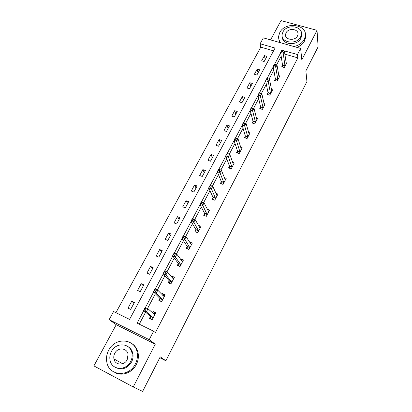 <?xml version="1.0" encoding="UTF-8"?>
<svg xmlns="http://www.w3.org/2000/svg" width="412" height="412" viewBox="0 0 412 412"><rect width="100%" height="100%" fill="white"/><g stroke="black" fill="none" stroke-linecap="round" stroke-linejoin="round"><path stroke-width="0.62" d="M273.573 50.841L260.796 47.138L260.132 43.749L263.356 37.863L300.621 48.436L297.469 54.502L282.029 50.279M159.794 357.719L165.871 360.799L306.935 81.597L305.874 70.879L318.11 46.85L317.029 30.344L281.025 20.6L270.566 39.907M155.273 344.2L116.236 324.682L93.89 365.913L133.231 386.961L155.273 344.2L149.216 339.663L109.134 319.666L113.588 311.524L129.564 319.388L275.067 48.05L260.132 43.749M116.236 324.682L109.134 319.666M260.796 47.138L115.911 312.667M165.871 360.799L160.237 356.849L142.64 391.4L133.231 386.961M130.661 309.386L134.358 302.521L131.722 301.254L128.019 308.104L130.661 309.386M140.214 291.644L143.84 284.913L141.213 283.693L137.582 290.409L140.214 291.644M149.587 274.248L153.146 267.64L150.524 266.461L146.966 273.048L149.587 274.248M158.78 257.176L162.271 250.697L159.66 249.554L156.169 256.017L158.78 257.176M167.802 240.428L171.227 234.073L168.626 232.965L165.197 239.31L167.802 240.428M176.655 223.994L180.013 217.752L177.423 216.686L174.06 222.913L176.655 223.994M185.343 207.859L188.639 201.731L186.059 200.701L182.758 206.814L185.343 207.859M193.872 192.023L197.111 186.008L194.541 185.009L191.297 191.008L193.872 192.023M202.246 176.47L205.428 170.563L202.869 169.6L199.686 175.491L202.246 176.47M210.475 161.2L213.596 155.396L211.047 154.464L207.921 160.253L210.475 161.2M218.551 146.198L221.62 140.497L219.081 139.601L216.006 145.287L218.551 146.198M226.487 131.464L229.505 125.866L226.976 124.996L223.953 130.583L226.487 131.464M234.284 116.982L237.25 111.482L234.727 110.643L231.76 116.133L234.284 116.982M241.947 102.758L244.862 97.35L242.349 96.542L239.434 101.934L241.947 102.758M249.481 88.776L252.34 83.461L249.842 82.678L246.973 87.983L249.481 88.776M256.882 75.03L259.694 69.808L257.206 69.051L254.389 74.263L256.882 75.03M264.159 61.517L266.924 56.382L264.447 55.651L261.677 60.78L264.159 61.517M143.778 310.596L137.134 323.111L153.604 331.222L155.375 332.654L297.855 57.881L284.836 54.106M281.175 56.228L276.596 64.875M273.82 70.117L269.062 79.099M266.332 84.249L261.393 93.57M258.71 98.638L253.596 108.299M250.954 113.29L245.65 123.301M243.054 128.204L237.554 138.581M235.01 143.391L229.314 154.15M226.816 158.862L220.914 170.007M218.468 174.626L212.35 186.173M209.96 190.684L203.626 202.647M201.293 207.045L194.732 219.442M192.461 223.726L185.663 236.565M183.453 240.732L176.413 254.029M174.271 258.072L166.978 271.843M164.908 275.752L157.353 290.017M155.355 293.792L147.532 308.562M145.606 312.193L139.266 324.162M150.401 316.591L149.407 318.481L152.121 319.8L155.787 312.801L153.073 311.498L152.414 312.76M159.866 298.587L158.893 300.441L161.597 301.713L165.191 294.848L162.493 293.591L161.973 294.58M169.147 280.927L168.194 282.745L170.887 283.976L174.415 277.245L171.722 276.03L171.346 276.751M178.252 263.613L177.32 265.39L180.003 266.579L183.458 259.982L180.78 258.808L180.538 259.272M187.187 246.623L186.265 248.369L188.943 249.518L192.332 243.044L189.551 242.122M195.952 229.953L195.051 231.668L197.714 232.78L201.041 226.425L198.409 225.338M204.553 213.591L203.667 215.275L206.319 216.352L209.584 210.11L207.257 209.183M212.994 197.533L212.123 199.187L214.765 200.227L217.974 194.103L215.888 193.295M221.28 181.774L220.43 183.397L223.057 184.396L226.209 178.386L224.319 177.675M229.417 166.299L228.583 167.89L231.199 168.858L234.294 162.956L232.569 162.323M237.41 151.096L236.586 152.661L239.197 153.599L242.23 147.8L240.644 147.238M245.258 136.171L244.45 137.706L247.046 138.612L250.032 132.916L248.565 132.412M252.968 121.504L252.175 123.018L254.76 123.888L257.691 118.296L256.326 117.842M260.544 107.099L259.761 108.583L262.341 109.422L265.22 103.927L263.943 103.515M267.985 92.942L267.218 94.4L269.783 95.213L272.615 89.811L271.42 89.44M275.298 79.027L274.547 80.458L277.101 81.246L279.882 75.937L278.759 75.597M282.493 65.354L281.751 66.759L284.295 67.516L287.03 62.3L285.969 61.985M300.621 48.436L301.826 59.833L317.029 30.344M297.855 57.881L297.469 54.502M153.604 331.222L149.216 339.663M280.66 52.86L274.608 64.251M273.244 66.826L267.053 78.471M265.688 81.046L259.38 92.932M258.005 95.522L251.567 107.635M250.177 110.256L243.616 122.611M242.205 125.269L235.51 137.871M234.083 140.554L227.259 153.408M225.812 156.127L218.849 169.239M217.387 171.995L210.28 185.374M208.802 188.166L201.545 201.818M200.047 204.646L192.646 218.587M191.127 221.445L183.567 235.679M182.027 238.579L174.307 253.107M172.746 256.048L164.867 270.89M163.286 273.867L155.231 289.028M153.63 292.046L145.4 307.537M155.375 313.589L153.073 311.498M133.982 303.217L131.722 301.254M143.355 285.815L141.213 283.693M164.604 295.816L162.493 293.591M152.553 268.742L150.524 266.461M173.493 278.167L171.722 276.03M161.576 251.99L159.66 249.554M182.3 260.899L180.78 258.808M170.429 235.546L168.626 232.965M190.998 243.986L189.664 241.906M179.127 219.4L177.423 216.686M187.661 203.554L186.059 200.701M196.045 187.99L194.541 185.009M204.275 172.705L202.869 169.6M212.365 157.688L211.047 154.464M220.307 142.938L219.081 139.601M228.114 128.441L226.976 124.996M235.788 114.196L234.727 110.643M243.327 100.193L242.349 96.542M250.743 86.427L249.842 82.678M258.03 72.898L257.206 69.051M265.199 59.591L264.447 55.651M132.19 353.455L131.861 352.636M151.662 319.578L150.699 318.749L152.27 319.511M152.878 313.177L153.743 312.955L155.309 313.712M150.699 318.749L150.292 316.277L143.592 310.437L145.184 307.434L147.98 308.773L154.799 314.686M146.172 308.84L147.98 308.773L146.389 311.786L143.592 310.437L144.416 309.505L145.534 310.045L146.172 308.84L145.055 308.3L144.416 309.505M153.115 317.904L146.389 311.786L145.534 310.045M145.184 307.434L145.055 308.3M108.711 350.185C106.584 354.258 105.992 358.44 106.935 362.72C109.438 376.213 129.116 377.248 135.327 364.002C137.155 360.392 137.788 356.689 137.217 352.899C135.502 338.479 115.252 336.717 108.711 350.185M114.814 372.474C121.834 376.599 132.237 372.772 136.29 364.563C138.108 360.969 138.731 357.281 138.164 353.506C137.361 349.031 135.172 345.663 131.603 343.402M127.926 346.569C130.614 348.161 132.267 350.607 132.901 353.898C133.344 356.679 132.891 359.393 131.546 362.04C127.318 368.503 122.06 370.352 115.772 367.586M111.41 351.524C109.901 354.423 109.463 357.4 110.102 360.443C111.827 370.285 126.108 371.104 130.64 361.509C131.989 358.852 132.448 356.128 132.005 353.336C130.686 343.011 116.112 341.816 111.41 351.524M127.184 359.717L128.06 354.361C127.164 347.764 117.801 347.038 114.794 353.28C113.836 355.123 113.552 357.008 113.944 358.945C115.005 365.341 124.244 365.913 127.184 359.717M118.115 363.441L118.09 363.811M114.582 359.3L115.041 361.484M293.941 46.541C298.757 45.48 302.212 43.095 304.298 39.392L305.328 36.23C307.579 24.272 285.114 21.239 279.769 32.574L278.63 36.194C278.409 38.656 279.125 40.86 280.778 42.807M278.852 39.191L279.712 42.503M296.964 47.401C300.425 46.026 302.923 43.919 304.463 41.082L305.483 37.925L305.41 35.097M301.471 33.872L301.574 36.102L300.822 38.429C297.237 46.242 281.896 44.846 282.318 36.833M282.941 31.956L282.127 34.52C280.67 42.961 296.861 45.104 300.662 36.864L301.414 34.531C303.016 25.935 286.793 23.762 282.941 31.956M297.485 35.983L297.974 34.454C298.988 28.933 288.539 27.537 286.062 32.821L285.547 34.448C284.594 39.907 295.028 41.288 297.485 35.983M160.541 301.213L160.124 300.796L161.689 301.533M162.591 295.224L164.671 295.847M160.124 300.796L159.768 298.262L153.455 291.871L155.015 288.93L157.801 290.223L164.223 296.697M156.035 290.239L157.801 290.223L156.241 293.169L153.455 291.871L154.294 290.903L155.412 291.423L156.035 290.239L154.922 289.724L154.294 290.903M162.57 299.854L156.241 293.169L155.412 291.423M155.015 288.93L154.922 289.724M169.492 283.338L170.923 283.904M172.092 277.652L173.849 278.327M169.368 283.193L169.064 280.593L163.121 273.676L164.651 270.792L167.427 272.044L173.467 279.058M165.701 272.018L167.427 272.044L165.897 274.933L163.121 273.676L163.976 272.672L165.088 273.177L165.701 272.018L164.589 271.518L163.976 272.672M171.84 282.158L165.897 274.933L165.088 273.177M164.651 270.792L164.589 271.518M181.455 260.528L182.851 261.141M178.427 265.884L178.175 263.263L172.592 255.842L174.096 253.014L176.856 254.219L182.531 261.759M175.172 254.158L176.856 254.219L175.358 257.052L172.592 255.842L173.462 254.807L174.57 255.291L175.172 254.158L174.065 253.674L173.462 254.807M180.935 264.798L175.358 257.052L174.57 255.291M174.096 253.014L174.065 253.674M190.653 243.842L191.683 244.28M187.316 248.817L187.115 246.263L181.883 238.357L183.355 235.587L186.106 236.751L191.42 244.785M184.458 236.648L186.106 236.751L184.633 239.527L181.883 238.357L182.763 237.291L183.865 237.76L184.458 236.648L183.355 236.179L182.763 237.291M189.86 247.767L183.865 237.76M183.355 235.587L183.355 236.179M199.588 227.419L200.356 227.733M196.04 232.08L195.891 229.582L190.988 221.213L192.43 218.499L195.175 219.622L200.144 228.135M193.563 219.478L195.175 219.622L193.733 222.341L190.988 221.213L191.884 220.116L192.986 220.569L193.563 219.478L192.461 219.024L191.884 220.116M198.615 231.06L192.986 220.569M192.43 218.499L192.461 219.024M208.307 211.274L208.863 211.495M204.604 215.656L204.496 213.21L199.923 204.398L201.334 201.736L204.064 202.817L208.709 211.789M202.488 202.642L204.064 202.817L202.653 205.49L199.923 204.398L200.829 203.276L201.921 203.708L202.488 202.642L201.396 202.204L200.829 203.276M207.205 214.662L201.921 203.708M201.334 201.736L201.396 202.204M216.825 195.406L217.212 195.556M213.019 199.537L212.947 197.147L208.683 187.908L210.069 185.292L212.788 186.337L217.109 195.752M211.248 186.126L212.788 186.337L211.402 188.959L208.683 187.908L209.6 186.754L210.692 187.177L211.248 186.126L210.156 185.704L209.6 186.754M215.636 198.569L210.692 187.177M210.069 185.292L210.156 185.704M221.28 183.721L221.239 181.373L217.278 171.727L218.638 169.162L221.347 170.171L225.359 180.003M219.838 169.924L221.347 170.171L219.987 172.741L217.278 171.727L218.211 170.547L219.292 170.954L219.838 169.924L218.757 169.517L218.211 170.547M223.912 182.773L219.292 170.954M218.638 169.162L218.757 169.517M229.391 168.189L229.386 165.892L225.714 155.849L227.048 153.331L229.747 154.304L233.46 164.543M228.269 154.026L229.747 154.304L228.408 156.828L225.714 155.849L226.652 154.644L227.733 155.036L228.269 154.026L227.192 153.635L226.652 154.644M232.038 167.262L227.733 155.036M227.048 153.331L227.192 153.635M237.363 152.94L237.384 150.684L233.99 140.265L235.303 137.793L237.987 138.736L241.417 149.36M236.545 138.422L237.987 138.736L236.679 141.208L233.99 140.265L234.943 139.035L236.019 139.416L236.545 138.422L235.468 138.046L234.943 139.035M240.016 152.028L236.019 139.416M245.192 137.963L245.238 135.749L242.117 124.97L243.404 122.544L246.077 123.451L249.229 134.451M244.666 123.106L246.077 123.451L244.79 125.881L242.117 124.97L243.08 123.718L244.151 124.079L244.666 123.106L243.595 122.745L243.08 123.718M247.854 137.072L244.151 124.079M252.886 123.255L252.953 121.076L250.094 109.953L251.361 107.568L254.024 108.444L256.903 119.799M252.638 108.073L254.024 108.444L252.757 110.828L250.094 109.953L251.068 108.675L252.134 109.025L252.638 108.073L251.572 107.723L251.068 108.675M255.553 122.374L252.134 109.025M260.446 108.804L260.533 106.662L257.933 95.203L259.174 92.865L261.821 93.704L264.442 105.41M260.466 93.308L261.821 93.704L260.58 96.047L257.933 95.203L258.906 93.91L259.972 94.245L260.466 93.308L259.406 92.968L258.906 93.91M263.119 107.939L259.972 94.245M270.55 93.751L268.264 81.535L269.484 79.233L271.853 91.263M267.877 94.605L267.98 92.499L265.627 80.721L266.847 78.424L267.1 78.481L266.61 79.403L267.666 79.732L268.155 78.81L267.1 78.481M267.666 79.732L268.264 81.535L265.627 80.721L266.61 79.403M269.484 79.233L268.155 78.81M277.853 79.81L275.808 67.28L277.008 65.019L279.135 77.363M275.18 80.654L275.304 78.579L273.182 66.492L274.382 64.236L274.655 64.251L274.176 65.158L275.226 65.472L275.71 64.566L274.655 64.251M275.226 65.472L275.808 67.28L273.182 66.492L274.176 65.158M277.008 65.019L275.71 64.566M285.032 66.105L283.224 53.272L284.398 51.052L286.294 63.706M282.359 66.94L282.498 64.895L280.608 52.515L281.787 50.3L282.081 50.274L281.607 51.165L282.658 51.464L283.126 50.578L282.081 50.274M282.658 51.464L283.224 53.272L280.608 52.515L281.607 51.165M284.398 51.052L283.126 50.578M153.099 317.791L150.38 316.478M153.012 317.59L150.292 316.277M154.711 314.706L154.418 314.562M162.555 299.74L159.851 298.468M162.477 299.529L159.768 298.262M171.83 282.035L169.136 280.809M171.758 281.818L169.064 280.593M180.93 264.674L178.247 263.489M180.863 264.447L178.175 263.263M189.855 247.643L187.177 246.494M189.793 247.406L187.115 246.263M198.61 230.931L195.947 229.824M198.553 230.689L195.891 229.582M207.2 214.534L204.548 213.462M207.148 214.281L204.496 213.21M215.636 198.44L212.994 197.405M215.589 198.182L212.947 197.147M223.912 182.64L221.28 181.641M223.87 182.372L221.239 181.373M232.038 167.123L229.422 166.16M232.007 166.855L229.386 165.892M240.021 151.889L237.41 150.962M239.99 151.616L237.384 150.684M247.859 136.928L245.264 136.032M247.833 136.645L245.238 135.749M255.558 122.235L252.973 121.365M255.538 121.947L252.953 121.076M263.124 107.795L260.549 106.955M263.108 107.501L260.533 106.662M270.56 93.606L267.996 92.798M270.55 93.308L267.98 92.499M277.863 79.665L275.314 78.883M277.858 79.356L275.304 78.579M285.047 65.956L282.503 65.204M285.042 65.647L282.498 64.895M122.637 363.75L113.944 358.945M132.901 353.898L132.005 353.336M137.217 352.899L138.164 353.506M285.81 36.374L285.547 34.448M301.574 36.102L301.414 34.531M305.328 36.23L305.483 37.925"/></g></svg>
